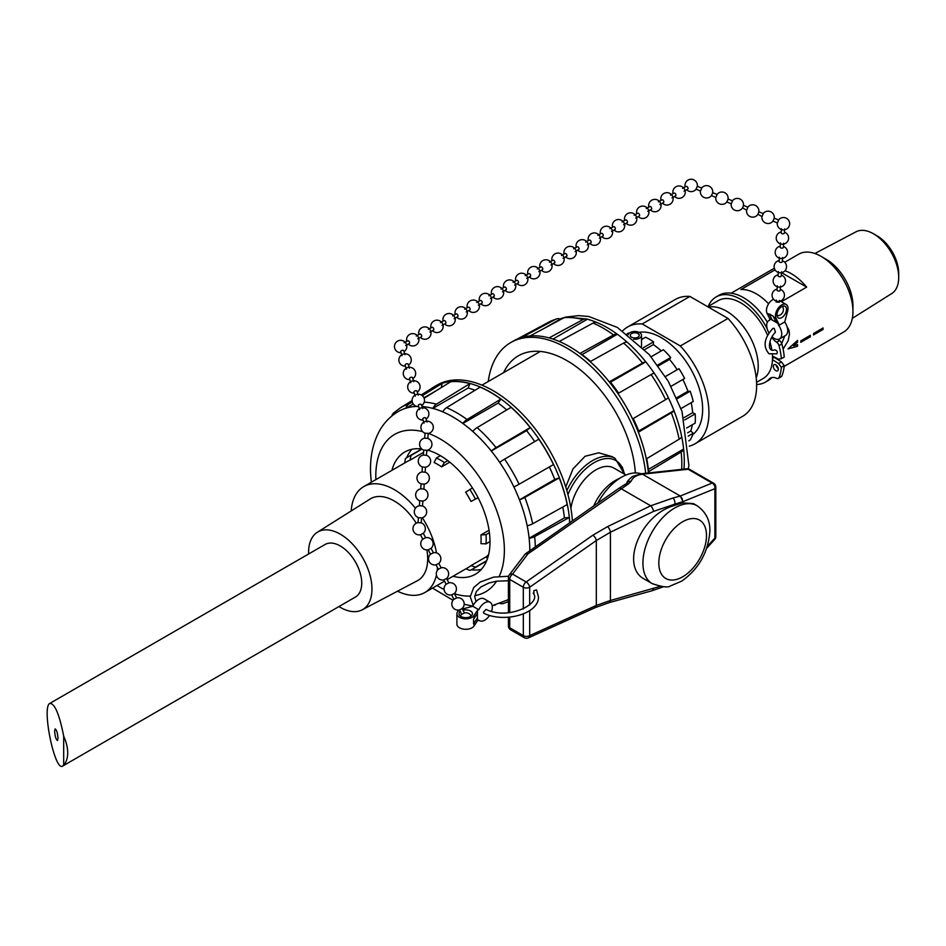 <?xml version="1.0" encoding="UTF-8"?>
<svg xmlns="http://www.w3.org/2000/svg" width="946" height="946" viewBox="0 0 946 946"><rect width="100%" height="100%" fill="white"/><g stroke="black" fill="none" stroke-linecap="round" stroke-linejoin="round"><path stroke-width="1.42" d="M462.428 609.047L472.775 606.256L478.782 609.721L477.411 610.513L477.411 613.422L474.017 618.507A8.845 5.108 180 0 1 473.556 619.086L473.556 623.71A8.845 5.108 0 0 0 474.017 623.13L477.411 618.045L477.411 620.943L474.017 626.015A8.845 5.108 180 0 1 464.143 629.208A8.845 5.108 180 0 1 456.906 624.194L456.906 613.765A8.845 5.108 180 0 1 459.437 610.194M478.782 609.721L478.782 609.744A10.619 6.137 -60 0 1 490.099 602.283L484.092 598.806A10.619 6.137 120 0 0 472.775 606.256M308.609 553.989A44.817 25.873 60 0 1 308.585 552.464A44.817 25.873 60 0 1 317.371 532.243A44.817 25.873 60 0 1 362.685 557.821A44.817 25.873 60 0 1 362.176 609.839A44.817 25.873 60 0 1 338.952 606.552M49.902 703.363L325.105 544.47A30.343 17.525 60 0 1 357.73 566.418A30.343 17.525 60 0 1 355.448 597.032L62.72 766.035C54.797 772.303 41.352 706.603 49.902 703.363C54.844 703.576 59.432 714.514 63.689 736.177L63.689 765.007L62.72 766.035M63.689 765.007A30.343 17.525 -120 0 0 63.689 736.177M533.863 593.686L533.863 590.659L536.536 589.89L538.428 596.737C539.303 613.895 504.443 623.284 483.926 613.339L483.382 612.287L486.055 609.378M489.579 615.385A10.619 6.137 -60 0 1 479.48 620.671A10.619 6.137 -60 0 1 478.782 620.15L477.411 620.943M490.099 602.283A10.619 6.137 -60 0 1 491.577 611.27M473.556 623.71L477.411 618.045L477.411 613.422M778.712 325.412L775.744 317.667A8.845 5.108 -60 0 1 778.523 307.781A8.845 5.108 -60 0 1 786.161 304.458A8.845 5.108 -60 0 1 787.604 311.234L784.731 321.947L778.724 325.424A10.619 6.125 60 0 1 779.516 338.94A10.619 6.125 60 0 1 771.995 336.752M779.516 338.94L785.523 335.475A10.619 6.125 -120 0 0 784.731 321.959M772.515 358.463L774.348 357.411L781.408 361.88L784.234 365.617L781.361 367.273A55.223 31.88 60 0 1 778.996 377.631A3.89 2.247 60 0 1 778.369 378.388A3.89 2.247 60 0 1 776.654 378.329A14.155 8.171 -120 0 0 770.434 378.069A14.155 8.171 -120 0 0 769.287 378.991A49.204 28.404 60 0 1 765.338 382.16A49.204 28.404 60 0 1 756.623 384.466M778.369 378.388L781.242 376.733A3.89 2.247 -120 0 0 781.869 375.976A55.223 31.88 -120 0 0 784.234 365.617M767.36 322.231A49.204 28.404 -120 0 0 719.007 295.282L716.134 296.938A49.204 28.404 60 0 1 767.159 328.664M765.338 382.16L768.211 380.505A49.204 28.404 -120 0 0 772.007 377.501M771.7 337.284A14.155 8.171 -120 0 0 776.654 342.251A3.89 2.247 60 0 1 778.996 345.645A55.223 31.88 60 0 1 781.361 358.723L784.234 357.068A55.223 31.88 -120 0 0 781.869 343.977A3.89 2.247 -120 0 0 779.528 340.584A14.155 8.171 60 0 1 778.002 339.413M776.228 365.144A3.536 2.046 -120 0 0 778.298 368.715M778.712 323.828L775.72 317.655A8.845 5.108 120 0 0 775.992 318.353L778.724 323.828L772.208 320.067L769.216 313.906A8.845 5.108 120 0 0 769.488 314.592L772.208 320.067L769.701 318.625L766.981 313.15A8.845 5.108 -60 0 1 767.703 305.452A8.845 5.108 -60 0 1 773.568 299.255M769.015 333.016A10.619 6.125 60 0 1 768.897 320.552A10.619 6.125 60 0 1 769.701 320.209L769.701 318.625M772.977 328.357L774.206 328.368L775.46 332.188C768.365 338.905 766.828 353.13 774.809 349.807C777.044 350.517 777.73 351.853 776.867 353.816L769.003 353.78C762.736 346.543 764.061 338.065 772.965 328.357M781.361 358.723L778.534 359.208L772.48 356.063A44.959 25.956 -120 0 0 772.409 354.738M771.877 350.138A44.959 25.956 -120 0 0 769.914 341.837M767.596 335.428A44.959 25.956 -120 0 0 718.262 300.615L707.703 306.717M756.552 382.326L763.209 378.483A44.959 25.956 -120 0 0 772.48 359.693L778.534 363.536L781.361 367.273M708.258 306.386A49.204 28.404 60 0 1 716.134 296.938M775.826 364.86A3.536 2.046 -120 0 0 774.053 364.695A3.536 2.046 -120 0 0 774.053 368.774A3.536 2.046 -120 0 0 777.6 370.82A3.536 2.046 -120 0 0 778.144 367.982A3.536 2.046 -120 0 0 775.826 364.86M781.408 361.88L778.534 363.536M772.48 359.693A44.959 25.956 -120 0 0 772.527 357.907A44.959 25.956 -120 0 0 772.48 356.063M784.163 366.386L843.643 332.046A44.959 25.956 -120 0 0 852.949 311.471A44.959 25.956 -120 0 0 821.163 256.413A44.959 25.956 -120 0 0 798.684 254.19L784.719 262.243M823.067 328.723A44.959 25.956 60 0 1 823.055 329.456L813.525 334.955A44.959 25.956 -120 0 0 813.536 334.222A44.959 25.956 -120 0 0 813.525 333.489L823.055 327.978A44.959 25.956 60 0 1 823.067 328.723M810.355 336.067A44.959 25.956 60 0 1 810.344 336.788L800.813 342.298A44.959 25.956 -120 0 0 800.813 341.565A44.959 25.956 -120 0 0 800.813 340.832L810.344 335.322A44.959 25.956 60 0 1 810.355 336.067M793.517 345.775L797.62 344.663A44.959 25.956 60 0 1 797.537 346.283L788.101 348.908L797.537 340.406A44.959 25.956 60 0 1 797.62 342.121L793.458 345.739L797.549 342.085L797.478 340.383M768.613 303.808A44.959 25.956 -120 0 0 740.919 289.559L775.058 269.846M784.955 270.745A44.959 25.956 60 0 1 806.666 287.135L781.408 301.715M772.847 358.274A41.589 24.005 -120 0 0 772.977 356.311M565.743 486.989L573.016 468.849L585.101 456.268L598.723 452.815L611.991 456.587L615.054 458.361A44.959 25.956 120 0 0 566.843 490.596M622.196 466.886L624.597 474.253L615.054 458.361M641.163 473.792A44.959 25.956 120 0 0 622.693 476.583L615.822 480.237A35.96 20.765 120 0 0 614.841 480.781A35.96 20.765 120 0 0 593.733 505.968M625.956 475.034L613.895 468.069A35.96 20.765 120 0 0 595.909 469.855A35.96 20.765 120 0 0 570.911 508.286M697.178 505.779L693.394 503.591L682.504 502.882L671.79 506.323C638.999 517.344 620.434 567.316 644.687 579.283L652.232 583.635C662.247 586.993 668.266 587.785 670.276 586L681.723 581.128C698.314 569.326 707.643 553.292 709.737 533.024C710.706 521.577 706.52 512.495 697.178 505.779A44.959 25.956 120 0 0 674.711 508.002A44.959 25.956 120 0 0 645.338 547.616A44.959 25.956 120 0 0 652.232 583.635M622.693 476.583A44.959 25.956 120 0 0 621.463 477.257A44.959 25.956 120 0 0 597.801 503.118M672.937 498.022A4.494 2.46 78.7 0 1 674.817 504.135L682.977 501.64L680.304 496.035L672.937 498.022L650.706 505.791L607.616 526.603L592.787 535.247L526.142 581.967L512.555 574.116A4.494 2.992 -142.8 0 0 509.315 574.849L525.302 553.93L527.915 553.907L628.416 483.95L631.1 481.278C632.791 477.328 636.599 474.975 642.511 474.218L680.304 496.035M644.261 474.005L641.021 473.816L642.973 473.556A4.494 2.483 83.8 0 1 644.261 474.005L688.156 469.251L712.125 483.087L680.28 496.023M660.06 586.414L610.43 600.474L596.311 605.44L529.689 635.617A4.494 2.602 180 0 1 523.327 635.629L509.728 627.777A4.494 2.602 180 0 1 508.416 625.933L508.416 617.23M508.416 612.724L508.404 577.568A4.494 2.602 -0 0 0 509.717 579.401L523.304 587.253A4.494 2.602 -0 0 0 529.665 587.253L596.311 540.533L610.43 532.22L653.52 511.408L674.817 504.135L674.817 505.282M679.855 496.189A4.494 3.536 70.8 0 1 682.504 501.806L682.504 502.882M642.973 473.556L686.867 468.79A4.494 2.483 83.8 0 1 688.156 469.251A4.494 2.59 -60 0 1 689.599 469.37L713.568 483.205A4.494 2.59 120 0 0 712.125 483.087A4.494 3.465 67.9 0 1 714.892 488.68L714.892 538.061L707.301 546.398M626.725 483.347A4.494 3.749 19.1 0 1 631.1 481.278M449.752 462.168L441.628 466.863A61.135 35.298 -120 0 0 437.868 464.498A61.135 35.298 -120 0 0 434.096 462.511L436.413 457.982L440.398 455.688M415.448 508.203A61.135 35.298 -120 0 0 394.316 489.638A61.135 35.298 -120 0 0 363.749 486.611A61.135 35.298 -120 0 0 351.203 510.946M397.533 591.191A61.135 35.298 -120 0 0 424.884 592.503A61.135 35.298 -120 0 0 436.413 575.203M437.206 570.556A61.135 35.298 -120 0 0 437.454 567.635M436.473 552.866A61.135 35.298 -120 0 0 422.342 517.722M428.443 450.367A61.135 35.298 -120 0 0 426.871 450.781M423.548 452.342L410.079 460.123A61.135 35.298 -120 0 0 407.288 461.459L363.749 486.611M447.222 579.602L468.436 567.364A61.135 35.298 -120 0 0 470.978 565.625L486.232 556.816A61.135 35.298 -120 0 0 488.621 554.593M489.993 541.573L486.008 543.879L480.935 543.631A61.135 35.298 -120 0 0 480.935 534.928L489.047 530.233M478.085 497.702L470.978 501.439A61.135 35.298 -120 0 0 465.657 492.216L472.444 487.935M447.789 460.631L444.395 462.594A64.73 37.379 -120 0 0 436.413 457.982M441.628 466.863L444.395 462.594M411.924 449.291A70.583 40.749 -120 0 0 406.65 457.758M471.321 569.776A70.583 40.749 -120 0 0 481.289 569.433M486.232 556.816L487.438 558.672M486.54 561.013A64.73 37.379 60 0 1 485.487 561.664L472.775 569.007A64.73 37.379 -120 0 0 475.471 567.162L470.978 565.625M421.963 449.125L410.978 455.464A64.73 37.379 -120 0 0 408.033 456.883L420.757 449.539A64.73 37.379 60 0 1 421.786 448.983M410.079 460.123L410.978 455.464M408.033 456.883A64.73 37.379 -120 0 0 405.337 458.727L404.782 462.913M465.917 568.806L469.831 570.426A64.73 37.379 -120 0 0 472.775 569.007M486.67 560.694L475.471 567.162M489.401 532.704L486.008 534.667L480.935 534.928M486.008 543.879A64.73 37.379 -120 0 0 486.008 534.667M475.471 499.216A64.73 37.379 -120 0 0 469.831 489.437M317.371 532.243L370.193 498.991A47.205 27.257 60 0 1 416.275 523.221M426.883 549.945A47.205 27.257 60 0 1 417.387 580.726L362.176 609.839M569.799 522.736A112.385 64.884 -120 0 0 490.572 392.223A112.385 64.884 -120 0 0 434.368 386.654A112.385 64.884 -120 0 0 431.116 388.759M572.389 520.927A112.385 64.884 -120 0 0 513.737 405.716A112.385 64.884 -120 0 0 493.173 390.71A112.385 64.884 -120 0 0 436.981 385.152L434.368 386.654M453.028 576.256A70.583 40.749 -120 0 0 475.377 574.246A70.583 40.749 -120 0 0 486.197 517.699A70.583 40.749 -120 0 0 440.091 455.499A70.583 40.749 -120 0 0 427.687 450.142M421.739 448.948A70.583 40.749 -120 0 0 404.793 451.999A70.583 40.749 -120 0 0 391.892 470.363M500.86 399.106L467.04 419.504A111.049 64.115 -120 0 0 446.547 407.667L480.13 387.139A112.29 64.825 60 0 1 490.501 392.342A112.29 64.825 60 0 1 500.86 399.106L498.14 403.079L462.854 423.453A108.885 62.862 -120 0 0 442.752 411.841A108.885 62.862 -120 0 0 432.878 408.412A108.885 62.862 -120 0 0 421.975 406.52M467.04 419.504A9.058 4.505 126.1 0 0 462.854 423.453A108.885 62.862 -120 0 1 472.728 431.423A9.058 3.701 131.6 0 1 477.115 427.627L511.053 407.324A112.29 64.825 60 0 1 530.198 427.545L526.579 430.655L491.293 451.017A108.885 62.862 -120 0 0 472.728 431.423M446.547 407.667A9.058 5.865 113 0 0 442.752 411.841M534.715 441.593A108.885 62.862 -120 0 0 526.579 430.655M519.094 484.246A111.049 64.115 -120 0 0 504.596 459.141L538.83 439.192A112.29 64.825 60 0 1 553.493 464.581L519.094 484.246A9.058 0.97 154.3 0 1 513.879 486.93A108.885 62.862 -120 0 0 499.665 462.31A108.885 62.862 -120 0 0 491.293 451.017A9.058 1.916 141.2 0 1 496.059 447.624A111.049 64.115 -120 0 0 477.115 427.627M554.758 479.456L559.263 477.884L524.805 497.407A9.058 1.916 158.8 0 1 519.472 499.831L554.758 479.456A108.885 62.862 -120 0 0 549.354 466.946M559.263 477.884A112.29 64.825 60 0 1 567.186 504.573L532.645 523.8A9.058 3.701 168.4 0 1 527.17 525.716A108.885 62.862 -120 0 0 519.472 499.831A108.885 62.862 -120 0 0 513.879 486.93M564.419 517.876L569.22 517.509L534.644 536.595A9.058 4.505 173.9 0 1 529.133 538.25L564.419 517.876A108.885 62.862 -120 0 0 562.787 507.021M569.22 517.509A112.29 64.825 60 0 1 569.669 522.831M421.183 394.931L433.327 387.387A112.29 64.825 60 0 1 442.16 383.378L441.262 387.6M424.092 398.231L450.793 381.699A112.29 64.825 60 0 1 469.949 383.603L468.164 388.037L432.878 408.412A9.058 6.397 105 0 1 436.473 404.167A111.049 64.115 -120 0 0 424.234 402.168M475.022 390.26A108.885 62.862 -120 0 0 468.164 388.037M506.725 409.914A108.885 62.862 -120 0 0 498.14 403.079M469.949 383.603L436.473 404.167M414.75 405.491A9.058 7.142 84.9 0 0 414.313 406.567A108.885 62.862 -120 0 0 405.929 408.199A108.885 62.862 -120 0 0 398.361 411.498C390.485 416.122 384.242 422.507 379.618 430.619C371.861 444.904 369.058 461.565 371.199 480.592L371.376 482.2M416.808 406.413A108.885 62.862 -120 0 0 414.313 406.567M442.16 383.378L422.306 395.688M412.29 401.908L408.991 403.942A9.058 7.332 72.8 0 0 405.929 408.199L413.236 403.977M436.532 390.532L423.926 397.817M408.991 403.942A111.049 64.115 -120 0 0 400.264 407.915L393.583 413.012A9.058 7.332 47.2 0 0 391.81 416.039M388.25 419.255A9.058 7.142 35.1 0 0 387.162 420.391M495.468 604.955A9.058 7.142 -95.1 0 1 493.942 605.334M508.404 601.632L503.544 603.453A9.058 7.332 -107.2 0 1 500.032 603.489M492.192 605.712L507.245 600.083A108.885 62.862 -120 0 0 508.404 599.374M529.795 550.785A108.885 62.862 -120 0 0 529.133 538.25A108.885 62.862 -120 0 0 527.17 525.716M504.596 459.141A9.058 0.97 145.7 0 0 499.665 462.31M530.198 427.545L496.059 447.624M643.055 347.903L653.556 341.837A64.73 37.379 60 0 0 645.574 337.225L641.53 339.567M684.005 417.683L692.638 412.693L695.168 413.91L684.668 419.965M653.556 341.837L653.343 344.628A61.135 35.298 60 0 1 661.289 350.907M651.12 356.772L663.335 349.724A64.73 37.379 60 0 1 670.702 357.505L669.532 359.433A61.135 35.298 60 0 1 677.182 369.72M665.416 376.52L678.992 368.68A64.73 37.379 60 0 1 684.632 378.459L671.057 386.299M682.835 379.5A61.135 35.298 60 0 1 687.919 391.277L690.166 391.218A64.73 37.379 60 0 1 693.229 401.494L681.002 408.554M691.183 402.677A61.135 35.298 60 0 1 692.638 412.693M695.168 413.91A64.73 37.379 60 0 1 695.168 423.122L686.654 428.03M692.247 424.801A61.135 35.298 60 0 1 690.805 430.998L693.229 433.28A64.73 37.379 60 0 1 690.166 440.032L688.794 440.824M627.056 333.891L628.428 333.098A64.73 37.379 60 0 1 629.338 333.087M641.53 338.491A61.135 35.298 60 0 1 642.653 338.916M687.612 432.842L690.805 430.998M676.662 397.769L687.919 391.277M669.532 359.433L658.286 365.925M657.636 365.05L670.702 357.505M690.166 391.218L677.1 398.763M693.229 433.28L688.168 436.201M488.254 381.498A112.385 64.884 60 0 1 510.734 342.57L513.335 341.068A112.385 64.884 60 0 1 569.527 346.626A112.385 64.884 60 0 1 569.527 346.638A112.385 64.884 60 0 1 648.424 472.965A112.29 64.825 -120 0 0 648.317 471.841L648.341 469.429L683.627 449.054A108.885 62.862 60 0 1 683.946 469.11M510.734 342.57A112.385 64.884 60 0 1 546.35 339.389A112.385 64.884 60 0 1 566.926 348.14A112.385 64.884 60 0 1 645.692 473.26M503.627 372.629A97.107 56.062 60 0 1 518.373 355.802A97.107 56.062 60 0 1 566.926 360.615A97.107 56.062 60 0 1 635.357 472.929M559.24 341.471L593.047 323.083A9.058 5.865 -67 0 1 597.245 322.645A108.885 62.862 60 0 1 617.336 334.257L582.062 354.62L579.957 353.437A112.29 64.825 -120 0 0 569.598 346.674L569.598 346.674A112.29 64.825 -120 0 0 569.563 346.65L569.527 346.638M579.957 353.437L613.552 334.919A9.058 4.505 -53.9 0 1 617.336 334.257A108.885 62.862 60 0 1 627.222 342.227A108.885 62.862 60 0 1 645.787 361.833L610.501 382.196A108.885 62.862 60 0 1 618.625 393.134M646.721 458.644A108.885 62.862 60 0 1 648.341 469.429M638.361 432.216L671.305 412.823A111.049 64.115 60 0 1 679.145 439.216L646.295 458.905A112.29 64.825 -120 0 0 638.361 432.216L638.68 431.009L673.966 410.635A108.885 62.862 60 0 1 681.664 436.52A108.885 62.862 60 0 1 683.627 449.054A9.058 4.505 -6.1 0 1 681.155 452.011A111.049 64.115 60 0 1 681.688 469.358M633.276 418.51A108.885 62.862 60 0 1 638.68 431.009M651.096 374.557A111.049 64.115 60 0 1 665.594 399.673L632.59 418.912A112.29 64.825 -120 0 0 617.927 393.524L651.096 374.557A9.058 0.97 -34.3 0 1 654.159 373.126A108.885 62.862 60 0 1 668.373 397.734A108.885 62.862 60 0 1 673.966 410.635A9.058 1.916 -21.2 0 1 671.305 412.823M610.501 382.196L609.295 381.877A112.29 64.825 -120 0 0 590.15 361.656L623.627 343.055A9.058 3.701 -48.4 0 1 627.222 342.227M582.062 354.62A108.885 62.862 60 0 1 590.588 361.419M609.295 381.877L642.559 363.039A9.058 1.916 -38.8 0 1 645.787 361.833A108.885 62.862 60 0 1 654.159 373.126M665.594 399.673A9.058 0.97 -25.7 0 0 668.373 397.734M679.145 439.216A9.058 3.701 -11.6 0 0 681.664 436.52M648.317 471.841L681.155 452.011M521.613 337.521L555.491 319.37A9.058 7.332 -107.2 0 1 556.555 318.92A9.058 7.332 -107.2 0 1 560.422 319.003L544.541 328.167M530.032 335.96L564.041 317.702A9.058 7.142 -95.1 0 1 566.264 317.028L586.804 319.027A9.058 6.397 -75 0 1 587.36 319.216L552.961 339.082M549.082 337.911L582.973 319.582A9.058 6.397 -75 0 1 586.804 319.027M653.343 344.628L644.711 349.606M728.006 318.435L680.328 345.964L642.216 323.958L689.894 296.429L728.006 318.435A67.438 38.928 60 0 1 742.669 416.299L694.979 443.828A67.438 38.928 60 0 1 689.279 446.157M680.328 345.964A67.438 38.928 60 0 1 694.979 443.828M622.681 330.804A67.438 38.928 60 0 1 627.553 327.032A67.438 38.928 60 0 1 642.216 323.958M638.976 332.33A58.498 33.772 60 0 1 661.266 337.663A58.498 33.772 60 0 1 698.81 387.056A58.498 33.772 60 0 1 692.791 434.557M627.553 327.032L675.231 299.504A67.438 38.928 60 0 1 689.894 296.429M633.761 339.224A6.74 3.89 0 0 0 641.53 335.381A6.74 3.89 0 0 0 640.17 333.039A6.74 3.89 0 0 0 633.205 331.597A6.74 3.89 0 0 0 628.144 334.718M631.195 336.942A4.494 2.59 180 0 1 630.296 335.381A4.494 2.59 180 0 1 634.79 332.791A4.494 2.59 180 0 1 639.283 335.381A4.494 2.59 180 0 1 636.209 337.84A4.494 2.59 180 0 1 631.195 336.942M756.209 377.856A44.959 25.956 -120 0 0 758.219 366.161A44.959 25.956 -120 0 0 741.25 323.899A44.959 25.956 -120 0 0 708.471 307.154M821.163 256.413L826.248 259.346A37.757 21.805 -120 0 1 852.949 305.593L852.949 311.471M852.322 318.364L891.7 293.579A35.676 20.599 -120 0 0 898.7 277.474A35.676 20.599 -120 0 0 873.477 233.78A35.676 20.599 -120 0 0 856.035 231.794L814.873 253.504M873.477 233.78L877.108 235.885A30.532 17.631 -120 0 1 898.7 273.288L898.7 277.474M806.666 287.135L781.621 272.673M800.742 342.263L810.284 336.752L810.284 335.286M813.465 334.919L822.996 329.409L822.996 327.943M788.042 348.873L797.537 346.283M797.478 346.236L797.549 344.616M57.99 738.318C57.552 732.878 56.594 729.733 55.128 728.893L54.632 731.081C55.069 736.52 56.027 739.654 57.505 740.505L57.99 738.318M477.411 610.537L473.556 616.201A8.845 5.108 -0 0 0 474.017 615.621L477.411 610.537L473.556 616.177A8.845 5.108 180 0 1 463.599 618.719A8.845 5.108 180 0 1 456.906 613.765M459.52 610.146L461.66 614.332A6.196 6.196 0 0 0 460.312 616.035M463.032 610.217A6.728 3.879 180 0 1 472.492 613.765A6.728 3.879 180 0 1 465.763 617.643A6.728 3.879 180 0 1 459.035 613.765A6.728 3.879 180 0 1 460.477 611.364M769.216 313.906L773.225 316.212A8.845 5.108 -60 0 0 773.497 316.91L776.205 322.373M776.299 300.142L776.169 302.022L779.35 302.235L779.48 300.367M781.727 306.634A6.728 3.879 -60 0 1 785.097 306.303A6.728 3.879 -60 0 1 785.097 314.06A6.728 3.879 -60 0 1 778.369 317.951A6.728 3.879 -60 0 1 777.34 312.558A6.728 3.879 -60 0 1 781.727 306.634M462.097 608.574L464.439 612.949L461.66 614.332M462.145 608.503L459.401 609.969M454.328 593.532L456.67 597.896L453.844 599.362L451.632 594.916M454.376 593.449L451.549 594.916A6.196 6.196 0 0 1 446.122 584.238L443.863 579.874M446.559 578.479L448.901 582.854L446.122 584.238M420.556 534.738L423.252 533.343M423.3 533.272L425.594 537.718L422.767 539.185L420.473 534.738A6.196 6.196 0 0 1 412.964 529.133A6.196 6.196 0 0 1 418.026 522.618L418.097 522.606M431.021 548.396L428.325 549.78M425.511 537.718A6.196 6.196 0 0 1 431.08 548.337L433.363 552.76L430.536 554.226L428.242 549.78A6.196 6.196 0 0 1 422.815 539.114M438.79 563.438L436.094 564.833M438.838 563.367L441.132 567.813L438.305 569.267L436.011 564.833A6.196 6.196 0 0 1 430.584 554.155M441.049 567.813A6.196 6.196 0 0 1 446.618 578.432L443.78 579.874A6.196 6.196 0 0 1 438.353 569.196M421.147 522.842L418.026 522.63L418.416 517.639L421.526 517.923A6.196 6.196 0 0 0 422.531 505.968L419.421 505.708M421.207 522.878L421.526 517.923M422.472 505.944L422.921 501.002L419.752 500.753L419.35 505.743M423.796 489.058L420.745 488.822M424.659 438.175L425.061 433.185L428.231 433.434L427.84 438.424L424.73 438.152M427.781 438.388L427.84 438.424A6.196 6.196 0 0 1 426.835 450.355L423.725 450.071L423.406 455.038M426.457 455.274L426.835 450.355M425.121 472.172L425.511 467.241A6.196 6.196 0 0 0 426.516 455.298L423.335 455.061M425.511 467.241L422.401 466.969L422.082 471.924M425.18 472.208L422.011 471.959A6.196 6.196 0 0 0 421.136 483.903L420.686 488.846A6.196 6.196 0 0 0 419.811 500.789M422.85 501.025A6.196 6.196 0 0 0 423.855 489.082L424.246 484.104L421.136 483.903M427.072 422.117L425.771 418.132A1.596 0.875 161.9 0 0 424.009 417.789A1.596 0.875 161.9 0 0 422.744 419.113A1.596 0.875 161.9 0 0 422.933 419.385M422.661 408.637L421.36 404.663A1.596 0.875 161.9 0 0 419.598 404.309A1.596 0.875 161.9 0 0 418.333 405.633A1.596 0.875 161.9 0 0 418.522 405.905M400.891 351.995A1.596 0.875 -18.1 0 1 400.69 351.723A1.596 0.875 -18.1 0 1 401.967 350.398A1.596 0.875 -18.1 0 1 403.729 350.765M409.441 368.207L408.128 364.222A1.596 0.875 161.9 0 0 406.366 363.879A1.596 0.875 161.9 0 0 405.101 365.203A1.596 0.875 161.9 0 0 405.29 365.475M412.551 377.714A1.596 0.875 161.9 0 0 410.777 377.359A1.596 0.875 161.9 0 0 409.512 378.684A1.596 0.875 161.9 0 0 409.701 378.956M418.25 395.156L416.95 391.183A1.596 0.875 161.9 0 0 415.188 390.828A1.596 0.875 161.9 0 0 413.922 392.152A1.596 0.875 161.9 0 0 414.112 392.424M405.692 345.526L409.275 343.54A1.596 0.922 -119 0 0 409.547 342.286A1.596 0.922 -119 0 0 408.554 340.867A1.596 0.922 -119 0 0 407.726 340.761L404.155 342.736M417.801 338.81L421.372 336.835A1.596 0.922 -119 0 0 421.644 335.582A1.596 0.922 -119 0 0 420.651 334.151A1.596 0.922 -119 0 0 419.835 334.044L416.252 336.031M464.675 309.188L468.246 307.202A1.596 0.922 61 0 1 469.074 307.308A1.596 0.922 61 0 1 470.067 308.739A1.596 0.922 61 0 1 469.795 309.992L466.212 311.967M454.115 318.684L457.687 316.697A1.596 0.922 -119 0 0 457.959 315.444A1.596 0.922 -119 0 0 456.965 314.025A1.596 0.922 -119 0 0 456.138 313.918L452.566 315.893M442.007 325.389L445.578 323.414A1.596 0.922 -119 0 0 445.862 322.16A1.596 0.922 -119 0 0 444.868 320.729A1.596 0.922 -119 0 0 444.041 320.623L440.458 322.61M429.898 332.105L433.481 330.119A1.596 0.922 -119 0 0 433.753 328.865A1.596 0.922 -119 0 0 432.76 327.446A1.596 0.922 -119 0 0 431.932 327.34L428.361 329.314M481.325 303.299A1.596 0.922 -119 0 0 481.904 303.276A1.596 0.922 -119 0 0 481.928 301.419A1.596 0.922 -119 0 0 480.343 300.497L476.772 302.472M493.422 296.583A1.596 0.922 -119 0 0 494.001 296.559A1.596 0.922 -119 0 0 494.025 294.714A1.596 0.922 -119 0 0 492.452 293.78L488.881 295.767M537.293 268.924L540.875 266.938A1.596 0.922 61 0 1 542.448 267.872A1.596 0.922 61 0 1 542.425 269.716L538.842 271.703M529.736 276.457A1.596 0.922 -119 0 0 530.316 276.433A1.596 0.922 -119 0 0 530.339 274.577A1.596 0.922 -119 0 0 528.755 273.654L525.196 275.629M517.639 283.161A1.596 0.922 -119 0 0 518.219 283.138A1.596 0.922 -119 0 0 518.231 281.293A1.596 0.922 -119 0 0 516.658 280.359L513.087 282.346M505.531 289.878A1.596 0.922 -119 0 0 506.11 289.854A1.596 0.922 -119 0 0 506.134 287.998A1.596 0.922 -119 0 0 504.549 287.076L500.978 289.05M554.001 263.047A1.596 0.922 -119 0 0 554.533 263.012A1.596 0.922 -119 0 0 554.545 261.155A1.596 0.922 -119 0 0 552.961 260.233M566.11 256.342A1.596 0.922 -119 0 0 566.63 256.295A1.596 0.922 -119 0 0 566.654 254.45A1.596 0.922 -119 0 0 565.069 253.516L561.51 255.503M609.922 228.66L613.493 226.673A1.596 0.922 61 0 1 613.836 226.602A1.596 0.922 61 0 1 615.207 227.868A1.596 0.922 61 0 1 615.054 229.452M602.413 236.204A1.596 0.922 -119 0 0 602.945 236.169A1.596 0.922 -119 0 0 602.969 234.312A1.596 0.922 -119 0 0 601.384 233.39M590.316 242.909A1.596 0.922 -119 0 0 590.848 242.874A1.596 0.922 -119 0 0 590.86 241.029A1.596 0.922 -119 0 0 589.275 240.095L585.716 242.081M578.207 249.626A1.596 0.922 -119 0 0 578.739 249.59A1.596 0.922 -119 0 0 578.751 247.734A1.596 0.922 -119 0 0 577.178 246.811L573.607 248.786M623.568 224.734L627.151 222.748A1.596 0.922 -119 0 0 627.304 221.163A1.596 0.922 -119 0 0 625.945 219.898A1.596 0.922 -119 0 0 625.59 219.969L622.03 221.943M635.677 218.018L639.248 216.043A1.596 0.922 -119 0 0 639.413 214.446A1.596 0.922 -119 0 0 638.053 213.181A1.596 0.922 -119 0 0 637.699 213.264L634.127 215.239M686.11 186.421A1.596 0.922 61 0 1 686.465 186.338A1.596 0.922 61 0 1 687.825 187.604A1.596 0.922 61 0 1 687.683 189.188L684.088 191.175M671.991 197.891L675.562 195.905A1.596 0.922 -119 0 0 675.716 194.32A1.596 0.922 -119 0 0 674.356 193.055A1.596 0.922 -119 0 0 674.001 193.126L670.442 195.101M663.477 202.61A1.596 0.922 -119 0 0 663.619 201.025A1.596 0.922 -119 0 0 662.259 199.76A1.596 0.922 -119 0 0 661.904 199.843L658.333 201.817M647.785 211.313L651.356 209.326A1.596 0.922 -119 0 0 651.51 207.742A1.596 0.922 -119 0 0 650.15 206.476A1.596 0.922 -119 0 0 649.796 206.547L646.236 208.522M697.19 186.22L701.731 188.1L700.513 191.045L695.972 189.153L697.202 186.823A6.196 6.196 0 0 0 688.333 179.929A6.196 6.196 0 0 0 685.152 186.953M712.575 192.594L717.115 194.474L715.897 197.418L711.357 195.538L712.586 193.197A6.196 6.196 0 0 0 701.625 188.053M727.959 198.979L732.5 200.859L731.282 203.804L726.741 201.912L727.971 199.582A6.196 6.196 0 0 0 717.009 194.438M774.112 218.112L778.653 220.004L777.435 222.949L772.882 221.057L774.112 218.727A6.196 6.196 0 0 0 763.162 213.571M746.548 210.142A6.196 6.196 0 0 0 757.935 214.257L762.05 216.563L763.268 213.619L758.727 211.738M757.935 214.257L758.727 212.342A6.196 6.196 0 0 0 747.778 207.198M731.175 203.757A6.196 6.196 0 0 0 742.551 207.872L746.666 210.178L747.884 207.233L743.343 205.353M742.551 207.872L743.343 205.956A6.196 6.196 0 0 0 732.393 200.812M781.502 228.636L781.195 232.87A1.596 0.851 4.2 0 0 782.732 233.828A1.596 0.851 4.2 0 0 784.376 233.094L784.683 228.873M780.462 242.945L780.154 247.166A1.596 0.851 4.2 0 0 781.692 248.136A1.596 0.851 4.2 0 0 783.335 247.391L783.643 243.169M777.34 285.846L777.033 290.067A1.596 0.851 4.2 0 0 778.57 291.037A1.596 0.851 4.2 0 0 780.214 290.292L780.521 286.07M778.381 271.537L778.073 275.759A1.596 0.851 4.2 0 0 779.61 276.729A1.596 0.851 4.2 0 0 781.254 275.996L781.562 271.774M779.421 257.241L779.114 261.463A1.596 0.851 4.2 0 0 780.651 262.432A1.596 0.851 4.2 0 0 782.295 261.699L782.602 257.478M508.416 625.933A4.494 4.494 0 0 0 510.663 629.835A4.494 2.59 -60 0 1 509.728 627.777L509.728 617.123M523.315 613.942L523.327 635.629A4.494 2.59 120 0 0 524.261 637.675A4.494 4.494 0 0 0 528.365 637.888A4.494 2.862 -114.4 0 0 529.689 635.617L529.677 610.631M529.665 604.967L529.665 587.253A4.494 2.306 -125 0 0 526.142 581.967A4.494 2.59 120 0 0 523.304 587.253L523.315 609.047M592.787 535.247A4.494 2.306 55 0 1 596.311 540.533L596.311 605.44A4.494 2.862 65.6 0 1 594.987 607.699L609.153 602.637A4.494 2.282 74.5 0 1 609.141 602.637L652.054 590.742A4.494 2.282 74.5 0 0 652.066 590.742L663.56 586.721M771.794 377.549L769.287 378.991M776.654 342.251L779.528 340.584M778.996 345.645L781.869 343.977M781.869 375.976L778.996 377.631M567.943 494.581A43.445 25.081 -60 0 1 594.076 462.689A43.445 25.081 -60 0 1 624.242 474.041M682.657 521.766A33.713 19.464 120 0 0 662.011 574.979A33.713 19.464 120 0 0 703.304 551.14A33.713 19.464 120 0 0 682.657 521.766M609.153 602.637A4.494 2.282 74.5 0 0 610.43 600.474L610.43 532.22A4.494 1.738 64.2 0 0 607.616 526.603M682.977 501.64L714.892 488.68A4.494 2.59 0 0 0 715.815 487.095L715.815 536.488A4.494 2.59 180 0 1 714.892 538.061A4.494 2.176 42.3 0 1 714.644 539.516A4.494 4.494 0 0 0 715.815 536.488M525.302 553.93L618.767 488.42A4.494 2.306 55 0 1 621.014 488.644L650.706 505.791A4.494 1.738 64.2 0 1 653.52 511.408M509.728 612.606L509.717 579.401A4.494 2.59 -60 0 1 512.555 574.116L527.915 553.907M628.416 483.95A4.494 2.625 -119.5 0 0 626.181 483.725A4.494 2.625 -119.5 0 0 626.169 483.725L618.767 488.42M653.331 588.578A4.494 2.282 74.5 0 1 652.066 590.742M535.306 546.93A111.049 64.115 -120 0 0 534.644 536.595M532.645 523.8A111.049 64.115 -120 0 0 524.805 497.407M428.432 433.41A90.899 52.479 60 0 1 440.091 438.909A90.899 52.479 60 0 1 499.24 576.327M496.567 581.175A90.899 52.479 60 0 1 474.786 595.637M470.233 596.086A90.899 52.479 60 0 1 454.553 593.792M444.064 589.5A90.899 52.479 60 0 1 437.028 585.491M375.881 479.598A90.899 52.479 60 0 1 422.614 431.613M593.047 323.083A111.049 64.115 60 0 1 613.552 334.919M623.627 343.055A111.049 64.115 60 0 1 642.559 363.039M556.555 318.92L548.798 322.148A111.049 64.115 60 0 1 555.491 319.37M564.041 317.702A111.049 64.115 60 0 1 582.973 319.582M560.422 319.003A108.885 62.862 60 0 1 562.858 318.341M587.36 319.216A108.885 62.862 60 0 1 597.245 322.645M474.017 623.13L474.017 626.015M474.017 615.621L474.017 618.507M769.488 314.592L766.981 313.15M775.992 318.353L773.497 316.91M784.79 335.889L781.727 343.54M783.099 349.121L788.101 340.832L789.461 334.435L788.988 330.178L787.06 326.677M774.36 268.226L731.14 293.189M473.248 605.345L470.209 596.737L473.745 587.49L480.201 582.062L493.67 577.107L508.593 576.256M476.075 601.479L474.715 596.784L476.299 591.628L480.852 587.005L488.739 583.067L496.473 581.187L508.404 580.749M486.055 609.366C508.629 620.872 542.342 603.04 533.166 593.166M540.308 351.451L481.94 385.152M510.663 629.835L524.261 637.675M528.365 637.888L594.987 607.699M706.697 548.242L714.644 539.516M715.815 487.095A4.494 4.494 0 0 0 713.568 483.205M689.599 469.37A4.494 4.494 0 0 0 686.867 468.79M626.169 483.725L626.63 483.595C626.843 481.668 628.877 479.267 632.756 476.382L641.104 473.804M509.315 574.849A4.494 4.494 0 0 0 508.404 577.568M444.466 581.199L424.884 592.503M400.264 407.915L412.101 400.56M432.523 588.093L453.004 600.261M464.179 604.281L472.846 606.114M548.798 322.148L516.788 339.307M688.345 468.885L688.865 465.255L682.019 411.415L668.337 381.404L649.204 354.549L617.336 327.422L588.826 316.508L578.574 315.633L566.157 317.04M564.632 317.43L560.067 318.897M641.53 335.381L641.53 346.366M478.676 620.209L479.48 620.671M780.284 301.076L786.161 304.458M769.701 320.079L768.897 320.552M471.214 616.035A6.196 6.196 0 0 0 464.344 612.949M453.891 599.291A6.196 6.196 0 0 0 459.318 609.981L459.614 610.548M462.156 608.515A6.196 6.196 0 0 0 456.587 597.896M454.387 593.473A6.196 6.196 0 0 0 448.818 582.854M438.849 563.378A6.196 6.196 0 0 0 433.28 552.76M423.311 533.296A6.196 6.196 0 0 0 421.207 522.866M419.362 505.72A6.196 6.196 0 0 0 418.487 517.675M424.671 438.152A6.196 6.196 0 0 0 423.796 450.119M423.335 455.05A6.196 6.196 0 0 0 422.46 467.005M424.186 484.139A6.196 6.196 0 0 0 425.192 472.184M428.171 433.469A6.196 6.196 0 0 0 432.949 425.274A6.196 6.196 0 0 0 420.946 427.947A6.196 6.196 0 0 0 425.121 433.221M422.744 419.125L424.045 423.11M426.078 419.078A6.196 6.196 0 0 0 427.497 409.961A6.196 6.196 0 0 0 418.274 409.547A6.196 6.196 0 0 0 423.051 420.071M418.333 405.645L419.634 409.63M421.668 405.598A6.196 6.196 0 0 0 423.087 396.48A6.196 6.196 0 0 0 413.863 396.078A6.196 6.196 0 0 0 418.64 406.591M400.702 351.735L402.003 355.72M403.729 350.753L405.03 354.726M408.447 365.168A6.196 6.196 0 0 0 409.855 356.051A6.196 6.196 0 0 0 400.631 355.649A6.196 6.196 0 0 0 405.408 366.161M405.101 365.215L406.413 369.2M412.846 378.648A6.196 6.196 0 0 0 414.265 369.519A6.196 6.196 0 0 0 405.042 369.117A6.196 6.196 0 0 0 409.819 379.63M412.539 377.702L413.84 381.687M409.512 378.696L410.812 382.669M417.257 392.117A6.196 6.196 0 0 0 418.676 383A6.196 6.196 0 0 0 409.452 382.598A6.196 6.196 0 0 0 414.23 393.11M413.922 392.176L415.223 396.149M404.037 351.687A6.196 6.196 0 0 0 400.714 340.3A6.196 6.196 0 0 0 394.47 346.638A6.196 6.196 0 0 0 401.009 352.681M408.294 344.084A6.196 6.196 0 0 0 417.564 343.694A6.196 6.196 0 0 0 409.121 334.778A6.196 6.196 0 0 0 406.756 341.293M420.402 337.367A6.196 6.196 0 0 0 429.673 336.977A6.196 6.196 0 0 0 421.23 328.061A6.196 6.196 0 0 0 418.853 334.588M456.717 317.241A6.196 6.196 0 0 0 465.988 316.851A6.196 6.196 0 0 0 457.533 307.935A6.196 6.196 0 0 0 455.168 314.45M444.608 323.946A6.196 6.196 0 0 0 453.879 323.556A6.196 6.196 0 0 0 445.436 314.64A6.196 6.196 0 0 0 443.071 321.167M432.511 330.662A6.196 6.196 0 0 0 441.782 330.272A6.196 6.196 0 0 0 433.327 321.356A6.196 6.196 0 0 0 430.962 327.872M468.814 310.525A6.196 6.196 0 0 0 479.409 307.143A6.196 6.196 0 0 0 472.976 300.048A6.196 6.196 0 0 0 467.277 307.746M481.892 303.276L478.321 305.262M480.923 303.82A6.196 6.196 0 0 0 491.518 300.426A6.196 6.196 0 0 0 485.085 293.331A6.196 6.196 0 0 0 479.374 301.029M494.001 296.571L490.418 298.546M493.032 297.103A6.196 6.196 0 0 0 503.615 293.721A6.196 6.196 0 0 0 497.182 286.626A6.196 6.196 0 0 0 491.482 294.324M529.346 276.977A6.196 6.196 0 0 0 539.93 273.583A6.196 6.196 0 0 0 533.497 266.488A6.196 6.196 0 0 0 527.797 274.186M530.316 276.433L526.733 278.42M517.237 283.682A6.196 6.196 0 0 0 527.833 280.3A6.196 6.196 0 0 0 521.388 273.205A6.196 6.196 0 0 0 515.688 280.903M518.207 283.15L514.636 285.124M505.129 290.398A6.196 6.196 0 0 0 515.724 287.005A6.196 6.196 0 0 0 509.291 279.91A6.196 6.196 0 0 0 503.591 287.608M506.098 289.854L502.527 291.841M541.443 270.26A6.196 6.196 0 0 0 552.038 266.878A6.196 6.196 0 0 0 545.606 259.783A6.196 6.196 0 0 0 539.906 267.481M554.522 263.012L550.95 264.998M552.972 260.233L549.401 262.208M553.552 263.556A6.196 6.196 0 0 0 564.171 259.949A6.196 6.196 0 0 0 557.596 253.079A6.196 6.196 0 0 0 552.003 260.765M566.63 256.307L563.047 258.282M565.649 256.839A6.196 6.196 0 0 0 576.268 253.232A6.196 6.196 0 0 0 569.705 246.362A6.196 6.196 0 0 0 564.112 254.06M615.042 229.464L611.471 231.439M601.963 236.713A6.196 6.196 0 0 0 612.582 233.106A6.196 6.196 0 0 0 606.008 226.236A6.196 6.196 0 0 0 600.426 233.922M602.933 236.169L599.362 238.156M601.396 233.39L597.813 235.365M589.866 243.418A6.196 6.196 0 0 0 600.485 239.811A6.196 6.196 0 0 0 593.911 232.941A6.196 6.196 0 0 0 588.317 240.639M590.836 242.886L587.253 244.86M577.758 250.134A6.196 6.196 0 0 0 588.377 246.528A6.196 6.196 0 0 0 581.802 239.657A6.196 6.196 0 0 0 576.209 247.344M578.727 249.59L575.156 251.577M614.072 229.996A6.196 6.196 0 0 0 624.135 228.353A6.196 6.196 0 0 0 619.027 219.531A6.196 6.196 0 0 0 612.523 227.217M626.181 223.291A6.196 6.196 0 0 0 636.232 221.648A6.196 6.196 0 0 0 631.136 212.815A6.196 6.196 0 0 0 624.632 220.501M638.278 216.575A6.196 6.196 0 0 0 648.341 214.931A6.196 6.196 0 0 0 643.245 206.11A6.196 6.196 0 0 0 636.729 213.796M686.122 186.409L682.551 188.396M674.593 196.449A6.196 6.196 0 0 0 684.656 194.805A6.196 6.196 0 0 0 679.547 185.972A6.196 6.196 0 0 0 673.044 193.658M662.484 203.154A6.196 6.196 0 0 0 672.547 201.51A6.196 6.196 0 0 0 667.45 192.688A6.196 6.196 0 0 0 660.947 200.375M663.453 202.621L659.882 204.596M650.387 209.87A6.196 6.196 0 0 0 660.45 208.226A6.196 6.196 0 0 0 655.342 199.393A6.196 6.196 0 0 0 648.838 207.079M686.701 189.732A6.196 6.196 0 0 0 696.41 188.739M700.407 190.997A6.196 6.196 0 0 0 711.782 195.113M715.791 197.371A6.196 6.196 0 0 0 727.167 201.498M761.932 216.516A6.196 6.196 0 0 0 773.32 220.631M777.316 222.901A6.196 6.196 0 0 0 786.15 229.299A6.196 6.196 0 0 0 788.266 219.803A6.196 6.196 0 0 0 778.546 219.957M781.266 231.936A6.196 6.196 0 0 0 776.891 240.828A6.196 6.196 0 0 0 786.646 242.543A6.196 6.196 0 0 0 784.447 232.16M780.225 246.232A6.196 6.196 0 0 0 775.85 255.124A6.196 6.196 0 0 0 785.618 256.839A6.196 6.196 0 0 0 783.406 246.468M777.033 315.716A6.196 6.196 0 0 0 782.484 306.268M777.104 289.133A6.196 6.196 0 0 0 772.74 298.025A6.196 6.196 0 0 0 782.496 299.74A6.196 6.196 0 0 0 780.284 289.358M778.144 274.837A6.196 6.196 0 0 0 773.781 283.717A6.196 6.196 0 0 0 783.536 285.444A6.196 6.196 0 0 0 781.325 275.061M779.185 260.528A6.196 6.196 0 0 0 774.809 269.421A6.196 6.196 0 0 0 784.577 271.147A6.196 6.196 0 0 0 782.366 260.765"/></g></svg>
